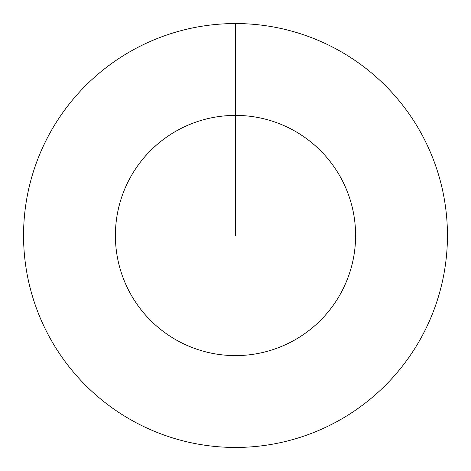 <?xml version="1.0" encoding="UTF-8"?>
<svg xmlns="http://www.w3.org/2000/svg" width="471" height="471" viewBox="0 0 471 471"><rect width="100%" height="100%" fill="white"/><g stroke="black" fill="none" stroke-linecap="round" stroke-linejoin="round"><path stroke-width="0.71" d="M235.5 23.55A211.95 211.95 0 0 1 447.45 235.5A211.95 211.95 0 0 1 235.5 447.45A211.95 211.95 0 0 1 23.55 235.5A211.95 211.95 0 0 1 235.5 23.55L235.5 115.395A120.105 120.105 0 0 1 355.605 235.5A120.105 120.105 0 0 1 235.5 355.605A120.105 120.105 0 0 1 115.395 235.5A120.105 120.105 0 0 1 235.5 115.395L235.5 235.5"/></g></svg>
